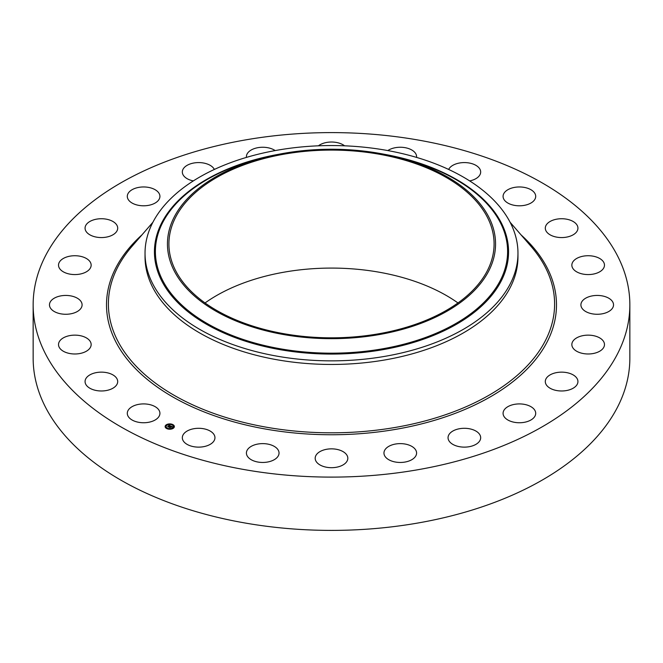 <?xml version="1.0" encoding="UTF-8"?>
<svg xmlns="http://www.w3.org/2000/svg" width="663" height="663" viewBox="0 0 663 663"><rect width="100%" height="100%" fill="white"/><g stroke="black" fill="none" stroke-linecap="round" stroke-linejoin="round"><path stroke-width="0.99" d="M159.269 410.679A16.318 9.423 180 0 1 159.924 413.331A16.318 9.423 180 0 1 145.926 422.654A16.318 9.423 180 0 1 127.951 415.983A16.318 9.423 180 0 1 127.296 413.331A16.318 9.423 180 0 1 141.285 404.007A16.318 9.423 180 0 1 159.269 410.679M629.85 304.856L629.85 358.144A298.35 172.247 180 0 1 415.494 523.43A298.35 172.247 180 0 1 33.15 358.144L33.15 304.856A298.35 172.247 180 0 1 247.506 139.57A298.35 172.247 180 0 1 629.85 304.856A298.35 172.247 180 0 1 415.494 470.142A298.35 172.247 180 0 1 33.15 304.856M517.969 253.208L517.969 256.805A186.469 107.655 180 0 1 384.001 360.1A186.469 107.655 180 0 1 145.031 256.805L145.031 253.208A186.469 107.655 180 0 1 152.573 222.892A186.469 107.655 180 0 1 278.999 149.904A186.469 107.655 180 0 1 517.969 253.208A186.469 107.655 180 0 1 510.427 283.515A186.469 107.655 180 0 1 384.001 356.503A186.469 107.655 180 0 1 145.031 253.208M488.913 270.62A164.051 94.71 180 0 1 285.314 334.84A164.051 94.71 180 0 1 174.087 217.29A164.051 94.71 180 0 1 267.786 156.675A164.051 94.71 180 0 1 395.214 156.675A164.051 94.71 180 0 1 488.913 270.62M285.728 153.882A162.584 93.864 180 0 1 494.084 243.959A162.584 93.864 180 0 1 377.272 334.028A162.584 93.864 180 0 1 168.916 243.959A162.584 93.864 180 0 1 285.728 153.882M205.049 302.95A162.584 93.864 180 0 1 285.728 271.88A162.584 93.864 180 0 1 457.951 302.95M545.309 228.37A16.318 9.423 180 0 1 545.301 228.147A16.318 9.423 180 0 1 561.428 218.732A16.318 9.423 180 0 1 577.929 227.931A16.318 9.423 180 0 1 577.937 228.147A16.318 9.423 180 0 1 561.81 237.569A16.318 9.423 180 0 1 545.309 228.37M90.69 346.782A16.318 9.423 180 0 1 72.897 353.918A16.318 9.423 180 0 1 58.518 344.561A16.318 9.423 180 0 1 58.982 342.34A16.318 9.423 180 0 1 76.775 335.205A16.318 9.423 180 0 1 91.154 344.561A16.318 9.423 180 0 1 90.69 346.782M572.31 262.929A16.318 9.423 180 0 1 590.103 255.794A16.318 9.423 180 0 1 604.482 265.15A16.318 9.423 180 0 1 604.018 267.371A16.318 9.423 180 0 1 586.225 274.507A16.318 9.423 180 0 1 571.846 265.15A16.318 9.423 180 0 1 572.31 262.929M80.099 309.372A16.318 9.423 180 0 1 61.742 313.98A16.318 9.423 180 0 1 49.468 304.856A16.318 9.423 180 0 1 51.465 300.339A16.318 9.423 180 0 1 69.822 295.731A16.318 9.423 180 0 1 82.096 304.856A16.318 9.423 180 0 1 80.099 309.372M582.901 300.339A16.318 9.423 180 0 1 601.258 295.731A16.318 9.423 180 0 1 613.532 304.856A16.318 9.423 180 0 1 611.535 309.372A16.318 9.423 180 0 1 593.178 313.98A16.318 9.423 180 0 1 580.904 304.856A16.318 9.423 180 0 1 582.901 300.339M86.646 271.656A16.318 9.423 180 0 1 68.77 273.894A16.318 9.423 180 0 1 58.518 265.15A16.318 9.423 180 0 1 63.026 258.645A16.318 9.423 180 0 1 80.903 256.407A16.318 9.423 180 0 1 91.154 265.15A16.318 9.423 180 0 1 86.646 271.656M576.354 338.064A16.318 9.423 180 0 1 594.23 335.818A16.318 9.423 180 0 1 604.482 344.561A16.318 9.423 180 0 1 599.974 351.067A16.318 9.423 180 0 1 582.097 353.304A16.318 9.423 180 0 1 571.846 344.561A16.318 9.423 180 0 1 576.354 338.064M109.867 236.194A16.318 9.423 180 0 1 93.392 236.359A16.318 9.423 180 0 1 85.063 228.147A16.318 9.423 180 0 1 92.895 220.108A16.318 9.423 180 0 1 109.37 219.934A16.318 9.423 180 0 1 117.699 228.147A16.318 9.423 180 0 1 109.867 236.194M553.133 373.518A16.318 9.423 180 0 1 569.608 373.352A16.318 9.423 180 0 1 577.937 381.565A16.318 9.423 180 0 1 570.105 389.604A16.318 9.423 180 0 1 553.63 389.778A16.318 9.423 180 0 1 545.301 381.565A16.318 9.423 180 0 1 553.133 373.518M148.205 205.414A16.318 9.423 180 0 1 127.296 196.381A16.318 9.423 180 0 1 139.015 187.339A16.318 9.423 180 0 1 159.924 196.381A16.318 9.423 180 0 1 148.205 205.414M514.795 404.297A16.318 9.423 180 0 1 535.704 413.331A16.318 9.423 180 0 1 523.985 422.372A16.318 9.423 180 0 1 503.076 413.331A16.318 9.423 180 0 1 514.795 404.297M193.339 180.908A16.318 9.423 180 0 1 182.325 171.999A16.318 9.423 180 0 1 198.254 162.584A16.318 9.423 180 0 1 214.348 169.446M463.976 428.298A16.318 9.423 180 0 1 480.675 437.713A16.318 9.423 180 0 1 464.746 447.127A16.318 9.423 180 0 1 448.047 437.713A16.318 9.423 180 0 1 463.976 428.298M246.462 157.396A16.318 9.423 180 0 1 246.412 156.675A16.318 9.423 180 0 1 266.576 147.517A16.318 9.423 180 0 1 275.17 150.576M404.123 443.887A16.318 9.423 180 0 1 416.588 453.036A16.318 9.423 180 0 1 396.424 462.194A16.318 9.423 180 0 1 383.96 453.036A16.318 9.423 180 0 1 404.123 443.887M318.422 145.81A16.318 9.423 180 0 1 339.323 143.175A16.318 9.423 180 0 1 344.578 145.81M339.323 450.003A16.318 9.423 180 0 1 347.818 458.266A16.318 9.423 180 0 1 323.677 466.537A16.318 9.423 180 0 1 315.182 458.266A16.318 9.423 180 0 1 339.323 450.003M387.83 150.576A16.318 9.423 180 0 1 411.532 149.855A16.318 9.423 180 0 1 416.588 156.675A16.318 9.423 180 0 1 416.538 157.396M273.985 446.224A16.318 9.423 180 0 1 279.04 453.036A16.318 9.423 180 0 1 269.145 461.697A16.318 9.423 180 0 1 251.468 459.857A16.318 9.423 180 0 1 246.412 453.036A16.318 9.423 180 0 1 256.308 444.376A16.318 9.423 180 0 1 273.985 446.224M448.652 169.446A16.318 9.423 180 0 1 462.136 162.667A16.318 9.423 180 0 1 478.296 167.101A16.318 9.423 180 0 1 480.675 171.999A16.318 9.423 180 0 1 469.661 180.908M212.574 432.815A16.318 9.423 180 0 1 214.953 437.713A16.318 9.423 180 0 1 203.052 446.779A16.318 9.423 180 0 1 184.704 442.619A16.318 9.423 180 0 1 182.325 437.713A16.318 9.423 180 0 1 194.234 428.646A16.318 9.423 180 0 1 212.574 432.815M503.731 199.033A16.318 9.423 180 0 1 503.076 196.381A16.318 9.423 180 0 1 517.074 187.057A16.318 9.423 180 0 1 535.049 193.729A16.318 9.423 180 0 1 535.704 196.381A16.318 9.423 180 0 1 521.715 205.704A16.318 9.423 180 0 1 503.731 199.033M117.691 381.341A16.318 9.423 180 0 1 117.699 381.565A16.318 9.423 180 0 1 101.572 390.979A16.318 9.423 180 0 1 85.071 381.78A16.318 9.423 180 0 1 85.063 381.565A16.318 9.423 180 0 1 101.19 372.142A16.318 9.423 180 0 1 117.691 381.341M173.399 428.19A4.616 2.669 180 0 1 168.261 429.085A4.616 2.669 180 0 1 165.128 426.566A4.616 2.669 180 0 1 166.082 424.942A4.616 2.669 180 0 1 171.228 424.038A4.616 2.669 180 0 1 174.352 426.566A4.616 2.669 180 0 1 173.399 428.19M172.629 427.842A3.638 2.097 180 0 1 168.576 428.555A3.638 2.097 180 0 1 166.106 426.566A3.638 2.097 180 0 1 166.861 425.29A3.638 2.097 180 0 1 170.913 424.577A3.638 2.097 180 0 1 173.374 426.566A3.638 2.097 180 0 1 172.629 427.842M170.557 425.944L169.678 425.663L168.385 426.839L167.656 426.516L169.33 425.522L168.651 425.091L170.557 425.944M170.565 426.044L169.985 426.176L170.54 426.011M169.977 425.969L168.477 427.005L167.656 426.64L168.419 426.939L169.968 425.895M172.388 426.732L171.162 426.309L170.59 426.748L171.734 426.798L171.203 426.45L170.921 427.254L169.123 427.154L170.731 426.002L172.388 426.732M172.355 426.856L171.758 426.972L172.347 426.823M170.979 427.353L171.485 426.922L170.979 427.353M170.524 426.964L170.01 427.685L169.073 427.229L169.952 427.618L170.515 426.922M172.471 424.776L171.974 424.676L172.471 424.776M173.234 428.116L172.736 428.016L173.292 428.016M174.054 426.35L173.549 426.251L174.054 426.35M167.449 428.555L166.952 428.455L167.449 428.555M170.499 429.027L170.001 428.928L170.557 428.928M166.247 425.016L166.744 425.116L166.247 425.016M168.982 424.105L169.479 424.204L168.982 424.105M165.427 426.781L165.932 426.873L165.427 426.781M170.167 426.574L170.789 426.21M169.546 427.146L170.076 426.748M168.071 426.699L169.239 425.588M174.352 426.682A4.616 2.669 0 0 0 172.529 424.668M172.156 424.527A4.616 2.669 0 0 0 169.455 424.138M168.932 424.171A4.616 2.669 0 0 0 166.396 424.958M166.247 425.248L166.189 425.116A4.616 2.669 0 0 0 166.082 425.174A4.616 2.669 0 0 0 165.128 426.682M166.106 426.682A3.638 2.097 0 0 0 166.106 426.79A3.638 2.097 0 0 0 167.2 428.298M167.325 428.837L167.507 428.455A3.638 2.097 0 0 0 170.01 428.886M170.524 428.845A3.638 2.097 0 0 0 172.629 428.074A3.638 2.097 0 0 0 172.745 427.983M172.844 427.884A3.638 2.097 0 0 0 173.374 426.79A3.638 2.097 0 0 0 173.374 426.682M173.607 426.384L174.054 426.384M166.189 425.339L166.637 425.472M165.427 427.005L165.874 427.005M510.112 222.279L530.955 246.296A223.099 128.804 180 0 1 394.311 427.602A223.099 128.804 180 0 1 160.255 386.57A223.099 128.804 180 0 1 132.045 246.296L152.888 222.279M521.01 234.843A224.997 129.898 180 0 1 394.841 429.5A224.997 129.898 180 0 1 151.504 382.791A224.997 129.898 180 0 1 141.99 234.843M383.985 154.222A177.062 102.226 180 0 1 501.402 280.631A177.062 102.226 0 0 1 281.651 349.94A177.062 102.226 0 0 1 161.598 223.066A177.062 102.226 180 0 1 279.015 154.222M395.214 156.675L399.888 157.819A176.101 101.671 180 0 1 500.482 280.134A176.101 101.671 180 0 1 281.924 349.07A176.101 101.671 180 0 1 162.518 222.884A176.101 101.671 180 0 1 263.112 157.819L267.786 156.675"/></g></svg>
